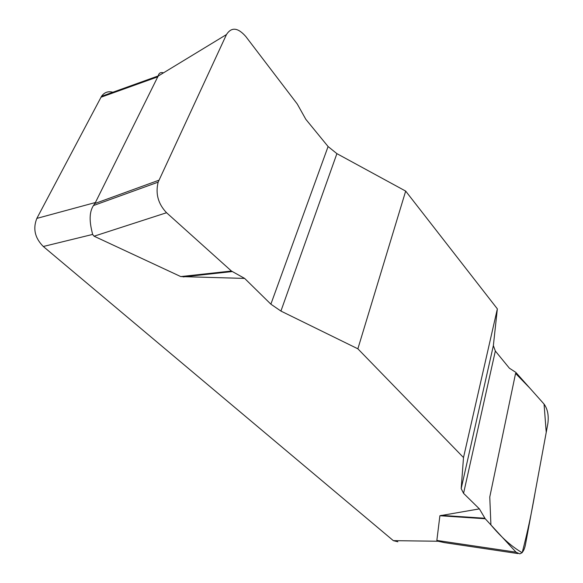 <?xml version="1.0" encoding="UTF-8"?>
<svg xmlns="http://www.w3.org/2000/svg" width="583" height="583" viewBox="0 0 583 583"><rect width="100%" height="100%" fill="white"/><g stroke="black" fill="none" stroke-linecap="round" stroke-linejoin="round"><path stroke-width="0.87" d="M357.867 348.809L405.681 191.1L336.894 153.642L328.091 146.537L305.82 119.311L297.264 104.007L245.778 36.489C237.857 27.488 231.422 26.847 226.466 34.565L158.153 182.136C155.326 193.673 158.124 203.868 166.556 212.729L231.422 271.029L244.649 278.419L270.876 304.173L280.926 311.067L357.867 348.809L463.507 457.546L461.182 488.605L463.565 493.342L479.394 508.886L485.231 518.761L516.042 552.181L519.672 553.828C522.397 553.231 524.306 550.257 525.407 544.894L547.867 423.535C548.894 415.511 547.626 409.033 544.063 404.085L515.795 372.355L509.367 368.179L495.339 351.024L493.364 345.61L497.35 308.866L463.507 457.546M244.649 278.419L180.759 276.575L94.074 236.202L92.624 234.432L43.302 246.492L393.336 540.645L438.125 541.243L444.552 542.642L517.908 553.566M485.231 518.761L439.895 515.736L436.849 540.434L438.125 541.243M439.895 515.736L479.394 508.886M405.681 191.1L497.35 308.866M163.473 72.86C160.617 72.015 158.86 73.035 158.212 75.936L95.415 202.52L93.448 205.559C87.348 215.003 91.312 228.521 92.624 234.432M43.302 246.492C34.907 238.032 32.75 228.667 36.846 218.399L101.5 96.326C104.554 92.012 108.708 90.766 113.94 92.588M397.868 541.775L393.336 540.645M544.056 404.077L546.235 432.353L535.274 491.564C531.74 512.472 527.375 532.855 522.179 552.713C511.903 546.796 501.482 537.533 490.915 524.926L489.771 497.007L515.576 373.411L529.954 388.249L544.056 404.077M157.964 76.781L100.961 97.244M36.846 218.399L95.415 202.52M336.894 153.642L280.926 311.067M270.876 304.173L328.091 146.537M461.182 488.605L493.364 345.61M495.339 351.024L463.565 493.342M484.867 518.258L441.061 515.357M436.849 540.434L516.042 552.181M232.18 271.569L183.222 276.903M231.422 271.029L180.759 276.575M166.556 212.729L94.074 236.202M94.767 203.562L158.919 180.22M226.466 34.565L158.197 76.067M158.212 75.936L101.5 96.326M158.008 182.195L93.44 205.559"/></g></svg>
